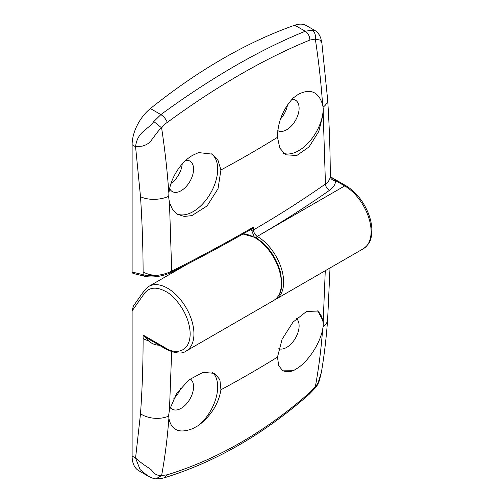 <?xml version="1.0" encoding="UTF-8"?>
<svg xmlns="http://www.w3.org/2000/svg" width="504" height="504" viewBox="0 0 504 504"><rect width="100%" height="100%" fill="white"/><g stroke="black" fill="none" stroke-linecap="round" stroke-linejoin="round"><path stroke-width="0.76" d="M159.069 345.146L158.401 345.158C154.791 344.956 151.433 343.482 148.34 340.729L143.111 335.034L143.111 338.518C143.111 364.146 142.241 389.233 140.503 413.778L135.563 458.035C146.525 467.731 150.135 467.813 152.284 471.114C154.571 474.258 157.676 475.738 161.608 475.562C164.959 457.298 167.385 438.222 168.884 418.339L168.683 415.082L169.464 409.947L176.532 393.763L188.88 379.909L202.942 372.368L214.704 373.357L219.901 379.695L220.922 389.768C218.704 403.628 211.271 415.504 198.614 425.395L192.805 428.576C179.336 433.818 171.36 430.403 168.884 418.339M147.785 475.915L138.745 470.692A31.985 18.465 -60 0 1 132.117 456.051L132.117 310.905L144.446 293.366C149.354 287.148 156.429 286.518 165.665 291.469C172.834 294.468 189.832 312.776 190.166 333.906C189.832 354.659 172.834 353.329 165.665 348.056L143.111 335.034L149.064 339.299L166.219 349.278A2.665 1.537 -60 0 1 165.665 348.056M173.496 399.042A17.59 10.156 120 0 0 180.728 388.03M166.219 349.278C175.518 353.619 182.183 354.192 186.209 350.992A37.315 21.546 -120 0 0 191.929 321.092A37.315 21.546 -120 0 0 167.548 288.206A37.315 21.546 -120 0 0 148.894 286.36L144.15 290.745L133.352 306.104L132.117 310.905M190.166 378.895A17.59 10.156 -60 0 1 192.547 393.07A17.59 10.156 -60 0 1 181.119 408.341A17.59 10.156 -60 0 1 172.324 409.21A17.59 10.156 -60 0 1 170.201 407.163M296.453 318.522A17.59 10.156 -60 0 1 297.858 332.867A17.59 10.156 -60 0 1 286.669 347.401A17.59 10.156 -60 0 1 278.781 348.699M212.48 372.368A34.65 20.009 -60 0 1 198.614 425.395M317.029 310.628A34.65 20.009 -60 0 1 323.234 325.855L322.623 329.578C319.857 343.545 309.16 360.014 298.355 367.643L293.303 370.73A34.65 20.009 -60 0 1 282.183 370.421M321.47 371.883L319.378 380.57C318.169 383.846 316.852 386.253 315.441 387.778L309.242 394.229C263.718 434.209 215.46 462.048 164.474 477.735L167.309 474.774L161.608 475.562L155.982 478.8C154.375 478.932 151.654 477.975 147.804 475.921L140.087 469.571L135.563 458.035L132.117 456.051M309.242 394.223L309.91 392.446C265.072 431.878 217.539 459.32 167.309 474.774M315.441 387.778L315.328 386.814L309.91 392.446M321.382 372.443L317.917 383.33L315.328 386.814C318.692 368.544 321.124 349.461 322.623 329.578M293.303 370.73L282.813 370.824L278.687 365.696L277.496 357.103L282.057 339.318L293.044 322.081L306.571 311.441L317.911 311.062L323.209 321.187L323.234 325.855M280.47 119.026A17.59 10.156 120 0 0 287.526 104.857M171.058 183.387A17.59 10.156 120 0 0 182.196 164.014M294.771 25.2A533.093 307.78 -60 0 0 222.585 58.817A533.093 307.78 -60 0 0 150.406 108.549A31.985 18.465 -60 0 0 132.117 144.736L132.117 272.015L132.936 273.407L144.358 276.217A2.665 1.903 -76.2 0 1 143.111 274.718L143.111 271.914C143.042 247.269 142.172 222.188 140.503 196.686L135.563 146.727C137.422 131.412 147.641 130.265 153.815 121.533L160.883 114.597C185.812 96.333 210.514 80.13 234.977 65.974C259.447 51.874 282.87 40.301 305.248 31.248L312.071 30.164L315.498 30.87L306.432 25.635A31.985 18.465 -60 0 0 294.771 25.2L305.248 31.248C308.07 33.069 309.62 36.005 309.91 40.049L315.328 39.098C318.692 61.242 321.124 83.122 322.623 104.737L323.234 108.228A34.65 20.009 -60 0 1 298.733 150.665A34.65 20.009 -60 0 1 283.607 153.361M291.904 99.351A17.59 10.156 -60 0 1 295.464 100.17A17.59 10.156 -60 0 1 298.16 114.269A17.59 10.156 -60 0 1 286.669 129.767A17.59 10.156 -60 0 1 277.874 130.643A17.59 10.156 -60 0 1 277.798 130.593M185.863 160.322A17.59 10.156 -60 0 1 189.92 161.104A17.59 10.156 -60 0 1 192.616 175.203A17.59 10.156 -60 0 1 181.119 190.707A17.59 10.156 -60 0 1 172.324 191.577A17.59 10.156 -60 0 1 169.659 188.546M323.234 108.228L323.209 113.803L318.774 131.506L309.065 146.885L296.843 155.484L285.604 154.804L279.827 148.126L277.496 137.296C277.635 122.233 282.901 109.11 293.303 97.915L298.355 94.292C310.483 88.282 318.572 91.76 322.623 104.737M211.151 153.695A34.65 20.009 -60 0 1 215.643 181.661A34.65 20.009 -60 0 1 193.183 211.598A34.65 20.009 -60 0 1 176.74 213.778M168.683 197.455L168.884 193.498C170.163 178.668 180.564 162.036 192.805 155.232L198.614 152.58L211.919 154.111L218.03 160.385L220.922 169.961L218.03 188.71L207.068 205.96L191.854 215.624L184.313 216.43L177.71 214.383L172.588 209.626L169.464 202.564L168.683 197.455M254.155 236.741L251.231 229.282M315.498 30.87C315.882 30.631 317.23 32.08 319.542 35.23L320.809 38.285L321.892 43.212L320.248 40.144L315.328 39.098C315.851 34.927 314.767 31.947 312.071 30.164M323.209 113.803L325.452 183.979C328.457 181.919 330.07 179.355 330.29 176.293L335.62 180.665A5.33 4.353 1 0 1 330.29 176.293M150.406 108.549L160.883 114.597C163.762 116.456 165.904 119.051 167.309 122.377C217.23 85.882 264.764 58.439 309.91 40.049M153.815 121.533L161.608 127.852C163.901 125.131 165.803 123.304 167.309 122.377M132.117 144.736L135.563 146.727L142.462 146.084L145.984 144.824C150.312 142.33 150.425 141.479 152.284 139.041C157.79 131.525 160.896 127.796 161.608 127.852C164.959 149.997 167.385 171.883 168.884 193.498M143.111 271.914C146.469 273.905 150.847 275.089 156.253 275.48C162.061 274.812 167.215 273.382 171.707 271.171L171.108 272.431C199.25 258.256 226.202 243.734 251.956 228.866L253.481 227.071C227.443 242.128 200.189 256.832 171.707 271.171L169.464 202.564M157.015 276.337L156.253 275.48C151.118 275.99 146.733 275.738 143.111 274.718L132.117 272.015M274.762 299.792L275.921 299.193A37.315 21.546 -120 0 0 281.642 269.293A37.315 21.546 -120 0 0 257.267 236.407C254.974 234.826 253.72 232.653 253.493 229.887A1226.112 708.92 -120.1 0 0 253.481 227.071M256.208 237.869A1.6 0.926 -60 0 1 257.267 236.407L344.717 185.919A2.665 1.537 -60 0 1 346.053 185.787C355.729 191.728 363.126 200.825 368.248 213.072C370.73 219.353 371.939 225.357 371.883 231.084C371.291 237.731 371.272 242.89 363.378 248.705A37.315 21.546 60 0 0 369.098 218.805A37.315 21.546 60 0 0 344.717 185.919L335.62 180.665C335.5 184.269 333.484 187.469 329.572 190.273A5.33 3.364 -125.1 0 1 325.452 183.979A1108.296 639.866 -0 0 1 253.493 229.887A1.6 0.92 -0.2 0 1 251.231 229.893M242.771 234.127A37.315 21.546 60 0 1 255.005 237.718A37.315 21.546 60 0 1 279.38 270.598A37.315 21.546 60 0 1 273.659 300.504C280.142 296.415 281.818 289.139 281.849 283.569L280.728 273.307C276.501 257.475 268.191 245.587 255.805 237.636L243.004 233.995M168.701 416.09A21.326 13.236 -175.9 0 1 140.503 413.778M169.464 409.947L171.65 351.767M149.064 339.299A5.33 0.491 126.5 0 1 148.34 340.729A21.326 12.31 180 0 1 143.111 338.518M144.15 290.745A2.665 2.104 35.1 0 0 144.446 293.366M321.382 372.412C324.261 355.314 326.346 337.686 327.631 319.53A21.326 13.236 -175.9 0 1 323.089 326.951M325.275 270.698L323.209 321.187M277.496 357.103A1104.56 637.711 180 0 1 220.922 389.768M323.089 107.15A21.326 11.309 -3.8 0 0 327.638 99.534L327.638 99.534C329.339 125.49 330.227 151.03 330.29 176.154M140.503 196.686A21.326 11.309 -3.8 0 0 168.701 196.283M329.572 190.273C306.76 206.325 282.656 221.703 257.261 236.407L257.261 236.407A1.6 0.926 120 0 0 256.202 237.869M220.922 169.961A1104.56 637.711 -0 0 0 277.496 137.296M148.894 286.36L187.538 264.046M155.982 478.8C161.979 478.756 160.026 478.775 164.493 477.729M327.631 319.53L330.019 267.964M186.209 350.992L273.659 300.504M321.892 43.205L327.638 99.534M331.223 177.225L346.053 185.787M144.358 276.217C147.911 277.061 152.069 277.187 156.832 276.589C162.559 275.663 165.621 275.014 171.102 272.431M363.378 248.705L275.921 299.193"/></g></svg>
